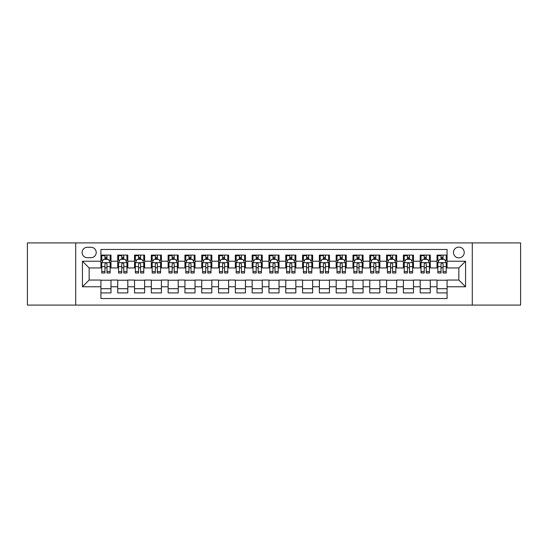 <?xml version="1.0" encoding="UTF-8"?>
<svg xmlns="http://www.w3.org/2000/svg" width="548" height="548" viewBox="0 0 548 548"><rect width="100%" height="100%" fill="white"/><g stroke="black" fill="none" stroke-linecap="round" stroke-linejoin="round"><path stroke-width="0.82" d="M458.847 247.114A5.377 5.377 0 0 0 453.47 252.491A5.377 5.377 0 0 0 458.847 257.868A5.377 5.377 0 0 0 464.225 252.491A5.377 5.377 0 0 0 458.847 247.114M472.287 305.085L520.6 305.085L520.6 242.915L472.287 242.915L472.287 305.085L75.713 305.085L75.713 242.915L27.4 242.915L27.4 305.085L75.713 305.085M447.079 255.094L437.003 255.094L437.003 261.232L430.276 261.232L430.276 267.951L437.003 267.951L437.003 261.232M430.276 261.232L430.276 255.094L420.193 255.094L420.193 261.232L413.473 261.232L413.473 267.951L420.193 267.951L420.193 261.232M413.473 261.232L413.473 255.094L403.39 255.094L403.39 261.232L396.67 261.232L396.67 267.951L403.39 267.951L403.39 261.232M396.67 261.232L396.67 255.094L386.587 255.094L386.587 261.232L379.867 261.232L379.867 267.951L386.587 267.951L386.587 261.232M379.867 261.232L379.867 255.094L369.784 255.094L369.784 261.232L363.064 261.232L363.064 267.951L369.784 267.951L369.784 261.232M363.064 261.232L363.064 255.094L352.981 255.094L352.981 261.232L346.261 261.232L346.261 267.951L352.981 267.951L352.981 261.232M346.261 261.232L346.261 255.094L336.177 255.094L336.177 261.232L329.451 261.232L329.451 267.951L336.177 267.951L336.177 261.232M329.451 261.232L329.451 255.094L319.374 255.094L319.374 261.232L312.648 261.232L312.648 267.951L319.374 267.951L319.374 261.232M312.648 261.232L312.648 255.094L302.565 255.094L302.565 261.232L295.845 261.232L295.845 267.951L302.565 267.951L302.565 261.232M295.845 261.232L295.845 255.094L285.761 255.094L285.761 261.232L279.042 261.232L279.042 267.951L285.761 267.951L285.761 261.232M279.042 261.232L279.042 255.094L268.958 255.094L268.958 261.232L262.239 261.232L262.239 267.951L268.958 267.951L268.958 261.232M262.239 261.232L262.239 255.094L252.155 255.094L252.155 261.232L245.436 261.232L245.436 267.951L252.155 267.951L252.155 261.232M245.436 261.232L245.436 255.094L235.352 255.094L235.352 261.232L228.626 261.232L228.626 267.951L235.352 267.951L235.352 261.232M228.626 261.232L228.626 255.094L218.549 255.094L218.549 261.232L211.823 261.232L211.823 267.951L218.549 267.951L218.549 261.232M211.823 261.232L211.823 255.094L201.739 255.094L201.739 261.232L195.019 261.232L195.019 267.951L201.739 267.951L201.739 261.232M195.019 261.232L195.019 255.094L184.936 255.094L184.936 261.232L178.216 261.232L178.216 267.951L184.936 267.951L184.936 261.232M178.216 261.232L178.216 255.094L168.133 255.094L168.133 261.232L161.413 261.232L161.413 267.951L168.133 267.951L168.133 261.232M161.413 261.232L161.413 255.094L151.33 255.094L151.33 261.232L144.61 261.232L144.61 267.951L151.33 267.951L151.33 261.232M144.61 261.232L144.61 255.094L134.527 255.094L134.527 261.232L127.807 261.232L127.807 267.951L134.527 267.951L134.527 261.232M127.807 261.232L127.807 255.094L117.724 255.094L117.724 267.951L110.997 267.951L110.997 255.094L100.921 255.094M100.921 292.906L110.997 292.906L110.997 280.049L117.724 280.049L117.724 292.906L127.807 292.906L127.807 280.049L134.527 280.049L134.527 286.768L127.807 286.768M134.527 286.768L134.527 292.906L144.61 292.906L144.61 280.049L151.33 280.049L151.33 286.768L144.61 286.768M151.33 286.768L151.33 292.906L161.413 292.906L161.413 280.049L168.133 280.049L168.133 286.768L161.413 286.768M168.133 286.768L168.133 292.906L178.216 292.906L178.216 280.049L184.936 280.049L184.936 286.768L178.216 286.768M184.936 286.768L184.936 292.906L195.019 292.906L195.019 280.049L201.739 280.049L201.739 286.768L195.019 286.768M201.739 286.768L201.739 292.906L211.823 292.906L211.823 280.049L218.549 280.049L218.549 286.768L211.823 286.768M218.549 286.768L218.549 292.906L228.626 292.906L228.626 280.049L235.352 280.049L235.352 286.768L228.626 286.768M235.352 286.768L235.352 292.906L245.436 292.906L245.436 280.049L252.155 280.049L252.155 286.768L245.436 286.768M252.155 286.768L252.155 292.906L262.239 292.906L262.239 280.049L268.958 280.049L268.958 286.768L262.239 286.768M268.958 286.768L268.958 292.906L279.042 292.906L279.042 280.049L285.761 280.049L285.761 286.768L279.042 286.768M285.761 286.768L285.761 292.906L295.845 292.906L295.845 280.049L302.565 280.049L302.565 286.768L295.845 286.768M302.565 286.768L302.565 292.906L312.648 292.906L312.648 280.049L319.374 280.049L319.374 286.768L312.648 286.768M319.374 286.768L319.374 292.906L329.451 292.906L329.451 280.049L336.177 280.049L336.177 286.768L329.451 286.768M336.177 286.768L336.177 292.906L346.261 292.906L346.261 280.049L352.981 280.049L352.981 286.768L346.261 286.768M352.981 286.768L352.981 292.906L363.064 292.906L363.064 280.049L369.784 280.049L369.784 286.768L363.064 286.768M369.784 286.768L369.784 292.906L379.867 292.906L379.867 280.049L386.587 280.049L386.587 286.768L379.867 286.768M386.587 286.768L386.587 292.906L396.67 292.906L396.67 280.049L403.39 280.049L403.39 286.768L396.67 286.768M403.39 286.768L403.39 292.906L413.473 292.906L413.473 280.049L420.193 280.049L420.193 286.768L413.473 286.768M420.193 286.768L420.193 292.906L430.276 292.906L430.276 280.049L437.003 280.049L437.003 286.768L430.276 286.768M87.303 257.697L91.002 257.697A5.206 5.206 0 0 0 96.215 252.491A5.206 5.206 0 0 0 91.002 247.278L87.303 247.278A5.206 5.206 0 0 0 82.097 252.491A5.206 5.206 0 0 0 87.303 257.697M472.287 242.915L75.713 242.915M447.079 261.232L447.079 249.463L100.921 249.463L100.921 267.951L89.153 267.951L89.153 280.049L100.921 280.049L100.921 298.537L447.079 298.537L447.079 280.049L458.847 280.049L458.847 267.951L447.079 267.951L447.079 261.232L465.567 261.232L465.567 286.768L447.079 286.768M100.921 286.768L82.433 286.768L82.433 261.232L100.921 261.232M437.003 286.768L437.003 292.906L447.079 292.906M100.921 259.293L101.757 259.293M104.949 259.293L106.97 259.293M110.162 259.293L110.997 259.293M100.921 267.78L101.757 267.78M104.949 267.78L106.97 267.78M110.162 267.78L110.997 267.78M100.921 280.22L110.997 280.22M100.921 288.707L110.997 288.707M117.724 267.78L118.56 267.78M121.752 267.78L123.773 267.78M126.965 267.78L127.807 267.78M117.724 259.293L118.56 259.293M121.752 259.293L123.773 259.293M126.965 259.293L127.807 259.293M117.724 280.22L127.807 280.22M117.724 288.707L127.807 288.707M134.527 280.22L144.61 280.22M134.527 288.707L144.61 288.707M134.527 259.293L135.363 259.293M138.562 259.293L140.576 259.293M143.768 259.293L144.61 259.293M134.527 267.78L135.363 267.78M138.562 267.78L140.576 267.78M143.768 267.78L144.61 267.78M151.33 280.22L161.413 280.22M151.33 288.707L161.413 288.707M151.33 259.293L152.173 259.293M155.365 259.293L157.379 259.293M160.571 259.293L161.413 259.293M151.33 267.78L152.173 267.78M155.365 267.78L157.379 267.78M160.571 267.78L161.413 267.78M168.133 280.22L178.216 280.22M168.133 288.707L178.216 288.707M168.133 259.293L168.976 259.293M172.168 259.293L174.182 259.293M177.374 259.293L178.216 259.293M168.133 267.78L168.976 267.78M172.168 267.78L174.182 267.78M177.374 267.78L178.216 267.78M184.936 280.22L195.019 280.22M184.936 288.707L195.019 288.707M184.936 259.293L185.779 259.293M188.971 259.293L190.985 259.293M194.184 259.293L195.019 259.293M184.936 267.78L185.779 267.78M188.971 267.78L190.985 267.78M194.184 267.78L195.019 267.78M201.739 280.22L211.823 280.22M201.739 288.707L211.823 288.707M201.739 259.293L202.582 259.293M205.774 259.293L207.795 259.293M210.987 259.293L211.823 259.293M201.739 267.78L202.582 267.78M205.774 267.78L207.795 267.78M210.987 267.78L211.823 267.78M218.549 280.22L228.626 280.22M218.549 288.707L228.626 288.707M218.549 259.293L219.385 259.293M222.577 259.293L224.598 259.293M227.79 259.293L228.626 259.293M218.549 267.78L219.385 267.78M222.577 267.78L224.598 267.78M227.79 267.78L228.626 267.78M235.352 280.22L245.436 280.22M235.352 288.707L245.436 288.707M235.352 259.293L236.188 259.293M239.387 259.293L241.401 259.293M244.593 259.293L245.436 259.293M235.352 267.78L236.188 267.78M239.387 267.78L241.401 267.78M244.593 267.78L245.436 267.78M252.155 280.22L262.239 280.22M252.155 288.707L262.239 288.707M252.155 259.293L252.998 259.293M256.19 259.293L258.204 259.293M261.396 259.293L262.239 259.293M252.155 267.78L252.998 267.78M256.19 267.78L258.204 267.78M261.396 267.78L262.239 267.78M268.958 280.22L279.042 280.22M268.958 288.707L279.042 288.707M268.958 259.293L269.801 259.293M272.993 259.293L275.007 259.293M278.199 259.293L279.042 259.293M268.958 267.78L269.801 267.78M272.993 267.78L275.007 267.78M278.199 267.78L279.042 267.78M285.761 280.22L295.845 280.22M285.761 288.707L295.845 288.707M285.761 259.293L286.604 259.293M289.796 259.293L291.81 259.293M295.002 259.293L295.845 259.293M285.761 267.78L286.604 267.78M289.796 267.78L291.81 267.78M295.002 267.78L295.845 267.78M302.565 280.22L312.648 280.22M302.565 288.707L312.648 288.707M302.565 259.293L303.407 259.293M306.599 259.293L308.613 259.293M311.812 259.293L312.648 259.293M302.565 267.78L303.407 267.78M306.599 267.78L308.613 267.78M311.812 267.78L312.648 267.78M319.374 280.22L329.451 280.22M319.374 288.707L329.451 288.707M319.374 259.293L320.21 259.293M323.402 259.293L325.423 259.293M328.615 259.293L329.451 259.293M319.374 267.78L320.21 267.78M323.402 267.78L325.423 267.78M328.615 267.78L329.451 267.78M336.177 280.22L346.261 280.22M336.177 288.707L346.261 288.707M336.177 259.293L337.013 259.293M340.205 259.293L342.226 259.293M345.418 259.293L346.261 259.293M336.177 267.78L337.013 267.78M340.205 267.78L342.226 267.78M345.418 267.78L346.261 267.78M352.981 280.22L363.064 280.22M352.981 288.707L363.064 288.707M352.981 259.293L353.816 259.293M357.015 259.293L359.029 259.293M362.221 259.293L363.064 259.293M352.981 267.78L353.816 267.78M357.015 267.78L359.029 267.78M362.221 267.78L363.064 267.78M369.784 280.22L379.867 280.22M369.784 288.707L379.867 288.707M369.784 259.293L370.626 259.293M373.818 259.293L375.832 259.293M379.024 259.293L379.867 259.293M369.784 267.78L370.626 267.78M373.818 267.78L375.832 267.78M379.024 267.78L379.867 267.78M386.587 280.22L396.67 280.22M386.587 288.707L396.67 288.707M386.587 259.293L387.429 259.293M390.621 259.293L392.635 259.293M395.827 259.293L396.67 259.293M386.587 267.78L387.429 267.78M390.621 267.78L392.635 267.78M395.827 267.78L396.67 267.78M403.39 280.22L413.473 280.22M403.39 288.707L413.473 288.707M403.39 259.293L404.232 259.293M407.424 259.293L409.438 259.293M412.637 259.293L413.473 259.293M403.39 267.78L404.232 267.78M407.424 267.78L409.438 267.78M412.637 267.78L413.473 267.78M420.193 280.22L430.276 280.22M420.193 288.707L430.276 288.707M420.193 259.293L421.035 259.293M424.227 259.293L426.248 259.293M429.44 259.293L430.276 259.293M420.193 267.78L421.035 267.78M424.227 267.78L426.248 267.78M429.44 267.78L430.276 267.78M437.003 280.22L447.079 280.22M437.003 288.707L447.079 288.707M437.003 259.293L437.838 259.293M441.03 259.293L443.051 259.293M446.243 259.293L447.079 259.293M437.003 267.78L437.838 267.78M441.03 267.78L443.051 267.78M446.243 267.78L447.079 267.78M89.153 267.951L82.433 261.232M89.153 280.049L82.433 286.768M465.567 261.232L458.847 267.951M465.567 286.768L458.847 280.049M106.97 255.094L106.97 259.382L106.97 257.279L104.949 257.279M110.162 271.623L106.97 271.623L106.97 272.993L110.162 272.993L110.162 262.739L108.477 259.382L103.442 259.382L101.757 262.739L101.757 272.993L104.949 272.993L104.949 271.623L101.757 271.623M102.976 260.307L101.757 260.307L101.757 255.094M101.757 260.341L101.757 257.279M110.162 260.341L110.162 257.279M108.942 260.307L110.162 260.307L110.162 255.094M104.949 259.382L104.949 255.094M106.97 271.623L106.97 263.999C106.298 262.704 105.627 262.704 104.949 263.999L104.949 269.671M101.757 266.636L104.949 266.636L104.949 271.623M102.161 255.683L104.949 255.683M123.773 255.094L123.773 259.382L123.773 257.279L121.752 257.279M126.965 271.623L123.773 271.623L123.773 272.993L126.965 272.993L126.965 262.739L125.287 259.382L120.245 259.382L118.56 262.739L118.56 272.993L121.752 272.993L121.752 271.623L118.56 271.623M119.779 260.307L118.56 260.307L118.56 255.094M118.56 260.341L118.56 257.279M126.965 260.341L126.965 257.279M125.745 260.307L126.965 260.307L126.965 255.094M121.752 259.382L121.752 255.094M123.773 271.623L123.773 263.999C123.101 262.704 122.43 262.704 121.752 263.999L121.752 269.671M118.56 266.636L121.752 266.636L121.752 271.623M118.971 255.683L121.752 255.683M140.576 255.094L140.576 259.382L140.576 257.279L138.562 257.279M143.768 271.623L140.576 271.623L140.576 272.993L143.768 272.993L143.768 262.739L142.09 259.382L137.048 259.382L135.363 262.739L135.363 272.993L138.562 272.993L138.562 271.623L135.363 271.623M136.582 260.307L135.363 260.307L135.363 255.094M135.363 260.341L135.363 257.279M143.768 260.341L143.768 257.279M142.549 260.307L143.768 260.307L143.768 255.094M138.562 259.382L138.562 255.094M140.576 271.623L140.576 263.999C139.904 262.704 139.233 262.704 138.562 263.999L138.562 269.671M135.363 266.636L138.562 266.636L138.562 271.623M135.774 255.683L138.562 255.683M157.379 255.094L157.379 259.382L157.379 257.279L155.365 257.279M160.571 271.623L157.379 271.623L157.379 272.993L160.571 272.993L160.571 262.739L158.893 259.382L153.851 259.382L152.173 262.739L152.173 272.993L155.365 272.993L155.365 271.623L152.173 271.623M153.385 260.307L152.173 260.307L152.173 255.094M152.173 260.341L152.173 257.279M160.571 260.341L160.571 257.279M159.352 260.307L160.571 260.307L160.571 255.094M155.365 259.382L155.365 255.094M157.379 271.623L157.379 263.999C156.707 262.704 156.036 262.704 155.365 263.999L155.365 269.671M152.173 266.636L155.365 266.636L155.365 271.623M152.577 255.683L155.365 255.683M174.182 255.094L174.182 259.382L174.182 257.279L172.168 257.279M177.374 271.623L174.182 271.623L174.182 272.993L177.374 272.993L177.374 262.739L175.696 259.382L170.654 259.382L168.976 262.739L168.976 272.993L172.168 272.993L172.168 271.623L168.976 271.623M170.195 260.307L168.976 260.307L168.976 255.094M168.976 260.341L168.976 257.279M177.374 260.341L177.374 257.279M176.161 260.307L177.374 260.307L177.374 255.094M172.168 259.382L172.168 255.094M174.182 271.623L174.182 263.999C173.511 262.704 172.839 262.704 172.168 263.999L172.168 269.671M168.976 266.636L172.168 266.636L172.168 271.623M169.38 255.683L172.168 255.683M190.985 255.094L190.985 259.382L190.985 257.279L188.971 257.279M194.184 271.623L190.985 271.623L190.985 272.993L194.184 272.993L194.184 262.739L192.499 259.382L187.457 259.382L185.779 262.739L185.779 272.993L188.971 272.993L188.971 271.623L185.779 271.623M186.998 260.307L185.779 260.307L185.779 255.094M185.779 260.341L185.779 257.279M194.184 260.341L194.184 257.279M192.965 260.307L194.184 260.307L194.184 255.094M188.971 259.382L188.971 255.094M190.985 271.623L190.985 263.999C190.314 262.704 189.642 262.704 188.971 263.999L188.971 269.671M185.779 266.636L188.971 266.636L188.971 271.623M186.183 255.683L188.971 255.683M207.795 255.094L207.795 259.382L207.795 257.279L205.774 257.279M210.987 271.623L207.795 271.623L207.795 272.993L210.987 272.993L210.987 262.739L209.302 259.382L204.26 259.382L202.582 262.739L202.582 272.993L205.774 272.993L205.774 271.623L202.582 271.623M203.801 260.307L202.582 260.307L202.582 255.094M202.582 260.341L202.582 257.279M210.987 260.341L210.987 257.279M209.768 260.307L210.987 260.307L210.987 255.094M205.774 259.382L205.774 255.094M207.795 271.623L207.795 263.999C207.123 262.704 206.445 262.704 205.774 263.999L205.774 269.671M202.582 266.636L205.774 266.636L205.774 271.623M202.986 255.683L205.774 255.683M224.598 255.094L224.598 259.382L224.598 257.279L222.577 257.279M227.79 271.623L224.598 271.623L224.598 272.993L227.79 272.993L227.79 262.739L226.112 259.382L221.07 259.382L219.385 262.739L219.385 272.993L222.577 272.993L222.577 271.623L219.385 271.623M220.604 260.307L219.385 260.307L219.385 255.094M219.385 260.341L219.385 257.279M227.79 260.341L227.79 257.279M226.571 260.307L227.79 260.307L227.79 255.094M222.577 259.382L222.577 255.094M224.598 271.623L224.598 263.999C223.927 262.704 223.255 262.704 222.577 263.999L222.577 269.671M219.385 266.636L222.577 266.636L222.577 271.623M219.796 255.683L222.577 255.683M241.401 255.094L241.401 259.382L241.401 257.279L239.387 257.279M244.593 271.623L241.401 271.623L241.401 272.993L244.593 272.993L244.593 262.739L242.915 259.382L237.873 259.382L236.188 262.739L236.188 272.993L239.387 272.993L239.387 271.623L236.188 271.623M237.407 260.307L236.188 260.307L236.188 255.094M236.188 260.341L236.188 257.279M244.593 260.341L244.593 257.279M243.374 260.307L244.593 260.307L244.593 255.094M239.387 259.382L239.387 255.094M241.401 271.623L241.401 263.999C240.73 262.704 240.058 262.704 239.387 263.999L239.387 269.671M236.188 266.636L239.387 266.636L239.387 271.623M236.599 255.683L239.387 255.683M258.204 255.094L258.204 259.382L258.204 257.279L256.19 257.279M261.396 271.623L258.204 271.623L258.204 272.993L261.396 272.993L261.396 262.739L259.718 259.382L254.676 259.382L252.998 262.739L252.998 272.993L256.19 272.993L256.19 271.623L252.998 271.623M254.21 260.307L252.998 260.307L252.998 255.094M252.998 260.341L252.998 257.279M261.396 260.341L261.396 257.279M260.177 260.307L261.396 260.307L261.396 255.094M256.19 259.382L256.19 255.094M258.204 271.623L258.204 263.999C257.533 262.704 256.861 262.704 256.19 263.999L256.19 269.671M252.998 266.636L256.19 266.636L256.19 271.623M253.402 255.683L256.19 255.683M275.007 255.094L275.007 259.382L275.007 257.279L272.993 257.279M278.199 271.623L275.007 271.623L275.007 272.993L278.199 272.993L278.199 262.739L276.521 259.382L271.479 259.382L269.801 262.739L269.801 272.993L272.993 272.993L272.993 271.623L269.801 271.623M271.02 260.307L269.801 260.307L269.801 255.094M269.801 260.341L269.801 257.279M278.199 260.341L278.199 257.279M276.98 260.307L278.199 260.307L278.199 255.094M272.993 259.382L272.993 255.094M275.007 271.623L275.007 263.999C274.336 262.704 273.664 262.704 272.993 263.999L272.993 269.671M269.801 266.636L272.993 266.636L272.993 271.623M270.205 255.683L272.993 255.683M291.81 255.094L291.81 259.382L291.81 257.279L289.796 257.279M295.002 271.623L291.81 271.623L291.81 272.993L295.002 272.993L295.002 262.739L293.324 259.382L288.282 259.382L286.604 262.739L286.604 272.993L289.796 272.993L289.796 271.623L286.604 271.623M287.823 260.307L286.604 260.307L286.604 255.094M286.604 260.341L286.604 257.279M295.002 260.341L295.002 257.279M293.79 260.307L295.002 260.307L295.002 255.094M289.796 259.382L289.796 255.094M291.81 271.623L291.81 263.999C291.139 262.704 290.467 262.704 289.796 263.999L289.796 269.671M286.604 266.636L289.796 266.636L289.796 271.623M287.008 255.683L289.796 255.683M308.613 255.094L308.613 259.382L308.613 257.279L306.599 257.279M311.812 271.623L308.613 271.623L308.613 272.993L311.812 272.993L311.812 262.739L310.127 259.382L305.085 259.382L303.407 262.739L303.407 272.993L306.599 272.993L306.599 271.623L303.407 271.623M304.626 260.307L303.407 260.307L303.407 255.094M303.407 260.341L303.407 257.279M311.812 260.341L311.812 257.279M310.593 260.307L311.812 260.307L311.812 255.094M306.599 259.382L306.599 255.094M308.613 271.623L308.613 263.999C307.942 262.704 307.27 262.704 306.599 263.999L306.599 269.671M303.407 266.636L306.599 266.636L306.599 271.623M303.811 255.683L306.599 255.683M325.423 255.094L325.423 259.382L325.423 257.279L323.402 257.279M328.615 271.623L325.423 271.623L325.423 272.993L328.615 272.993L328.615 262.739L326.93 259.382L321.888 259.382L320.21 262.739L320.21 272.993L323.402 272.993L323.402 271.623L320.21 271.623M321.429 260.307L320.21 260.307L320.21 255.094M320.21 260.341L320.21 257.279M328.615 260.341L328.615 257.279M327.396 260.307L328.615 260.307L328.615 255.094M323.402 259.382L323.402 255.094M325.423 271.623L325.423 263.999C324.752 262.704 324.08 262.704 323.402 263.999L323.402 269.671M320.21 266.636L323.402 266.636L323.402 271.623M320.614 255.683L323.402 255.683M342.226 255.094L342.226 259.382L342.226 257.279L340.205 257.279M345.418 271.623L342.226 271.623L342.226 272.993L345.418 272.993L345.418 262.739L343.74 259.382L338.698 259.382L337.013 262.739L337.013 272.993L340.205 272.993L340.205 271.623L337.013 271.623M338.232 260.307L337.013 260.307L337.013 255.094M337.013 260.341L337.013 257.279M345.418 260.341L345.418 257.279M344.199 260.307L345.418 260.307L345.418 255.094M340.205 259.382L340.205 255.094M342.226 271.623L342.226 263.999C341.555 262.704 340.883 262.704 340.205 263.999L340.205 269.671M337.013 266.636L340.205 266.636L340.205 271.623M337.424 255.683L340.205 255.683M359.029 255.094L359.029 259.382L359.029 257.279L357.015 257.279M362.221 271.623L359.029 271.623L359.029 272.993L362.221 272.993L362.221 262.739L360.543 259.382L355.501 259.382L353.816 262.739L353.816 272.993L357.015 272.993L357.015 271.623L353.816 271.623M355.036 260.307L353.816 260.307L353.816 255.094M353.816 260.341L353.816 257.279M362.221 260.341L362.221 257.279M361.002 260.307L362.221 260.307L362.221 255.094M357.015 259.382L357.015 255.094M359.029 271.623L359.029 263.999C358.358 262.704 357.686 262.704 357.015 263.999L357.015 269.671M353.816 266.636L357.015 266.636L357.015 271.623M354.227 255.683L357.015 255.683M375.832 255.094L375.832 259.382L375.832 257.279L373.818 257.279M379.024 271.623L375.832 271.623L375.832 272.993L379.024 272.993L379.024 262.739L377.346 259.382L372.304 259.382L370.626 262.739L370.626 272.993L373.818 272.993L373.818 271.623L370.626 271.623M371.839 260.307L370.626 260.307L370.626 255.094M370.626 260.341L370.626 257.279M379.024 260.341L379.024 257.279M377.805 260.307L379.024 260.307L379.024 255.094M373.818 259.382L373.818 255.094M375.832 271.623L375.832 263.999C375.161 262.704 374.49 262.704 373.818 263.999L373.818 269.671M370.626 266.636L373.818 266.636L373.818 271.623M371.03 255.683L373.818 255.683M392.635 255.094L392.635 259.382L392.635 257.279L390.621 257.279M395.827 271.623L392.635 271.623L392.635 272.993L395.827 272.993L395.827 262.739L394.149 259.382L389.107 259.382L387.429 262.739L387.429 272.993L390.621 272.993L390.621 271.623L387.429 271.623M388.648 260.307L387.429 260.307L387.429 255.094M387.429 260.341L387.429 257.279M395.827 260.341L395.827 257.279M394.615 260.307L395.827 260.307L395.827 255.094M390.621 259.382L390.621 255.094M392.635 271.623L392.635 263.999C391.964 262.704 391.293 262.704 390.621 263.999L390.621 269.671M387.429 266.636L390.621 266.636L390.621 271.623M387.833 255.683L390.621 255.683M409.438 255.094L409.438 259.382L409.438 257.279L407.424 257.279M412.637 271.623L409.438 271.623L409.438 272.993L412.637 272.993L412.637 262.739L410.952 259.382L405.91 259.382L404.232 262.739L404.232 272.993L407.424 272.993L407.424 271.623L404.232 271.623M405.452 260.307L404.232 260.307L404.232 255.094M404.232 260.341L404.232 257.279M412.637 260.341L412.637 257.279M411.418 260.307L412.637 260.307L412.637 255.094M407.424 259.382L407.424 255.094M409.438 271.623L409.438 263.999C408.767 262.704 408.096 262.704 407.424 263.999L407.424 269.671M404.232 266.636L407.424 266.636L407.424 271.623M404.636 255.683L407.424 255.683M426.248 255.094L426.248 259.382L426.248 257.279L424.227 257.279M429.44 271.623L426.248 271.623L426.248 272.993L429.44 272.993L429.44 262.739L427.755 259.382L422.714 259.382L421.035 262.739L421.035 272.993L424.227 272.993L424.227 271.623L421.035 271.623M422.255 260.307L421.035 260.307L421.035 255.094M421.035 260.341L421.035 257.279M429.44 260.341L429.44 257.279M428.221 260.307L429.44 260.307L429.44 255.094M424.227 259.382L424.227 255.094M426.248 271.623L426.248 263.999C425.577 262.704 424.899 262.704 424.227 263.999L424.227 269.671M421.035 266.636L424.227 266.636L424.227 271.623M421.439 255.683L424.227 255.683M443.051 255.094L443.051 259.382L443.051 257.279L441.03 257.279M446.243 271.623L443.051 271.623L443.051 272.993L446.243 272.993L446.243 262.739L444.558 259.382L439.523 259.382L437.838 262.739L437.838 272.993L441.03 272.993L441.03 271.623L437.838 271.623M439.058 260.307L437.838 260.307L437.838 255.094M437.838 260.341L437.838 257.279M446.243 260.341L446.243 257.279M445.024 260.307L446.243 260.307L446.243 255.094M441.03 259.382L441.03 255.094M443.051 271.623L443.051 263.999C442.38 262.704 441.709 262.704 441.03 263.999L441.03 269.671M437.838 266.636L441.03 266.636L441.03 271.623M438.249 255.683L441.03 255.683M117.724 286.768L110.997 286.768M117.724 261.232L110.997 261.232M110.121 262.656L101.798 262.656M110.162 266.636L106.97 266.636M106.97 258.348L104.949 258.348M126.924 262.656L118.601 262.656M126.965 266.636L123.773 266.636M123.773 258.348L121.752 258.348M143.727 262.656L135.411 262.656M143.768 266.636L140.576 266.636M140.576 258.348L138.562 258.348M160.53 262.656L152.214 262.656M160.571 266.636L157.379 266.636M157.379 258.348L155.365 258.348M177.333 262.656L169.017 262.656M177.374 266.636L174.182 266.636M174.182 258.348L172.168 258.348M194.136 262.656L185.82 262.656M194.184 266.636L190.985 266.636M190.985 258.348L188.971 258.348M210.946 262.656L202.623 262.656M210.987 266.636L207.795 266.636M207.795 258.348L205.774 258.348M227.749 262.656L219.426 262.656M227.79 266.636L224.598 266.636M224.598 258.348L222.577 258.348M244.552 262.656L236.236 262.656M244.593 266.636L241.401 266.636M241.401 258.348L239.387 258.348M261.355 262.656L253.039 262.656M261.396 266.636L258.204 266.636M258.204 258.348L256.19 258.348M278.158 262.656L269.842 262.656M278.199 266.636L275.007 266.636M275.007 258.348L272.993 258.348M294.961 262.656L286.645 262.656M295.002 266.636L291.81 266.636M291.81 258.348L289.796 258.348M311.764 262.656L303.448 262.656M311.812 266.636L308.613 266.636M308.613 258.348L306.599 258.348M328.574 262.656L320.251 262.656M328.615 266.636L325.423 266.636M325.423 258.348L323.402 258.348M345.377 262.656L337.054 262.656M345.418 266.636L342.226 266.636M342.226 258.348L340.205 258.348M362.18 262.656L353.864 262.656M362.221 266.636L359.029 266.636M359.029 258.348L357.015 258.348M378.983 262.656L370.667 262.656M379.024 266.636L375.832 266.636M375.832 258.348L373.818 258.348M395.786 262.656L387.47 262.656M395.827 266.636L392.635 266.636M392.635 258.348L390.621 258.348M412.589 262.656L404.273 262.656M412.637 266.636L409.438 266.636M409.438 258.348L407.424 258.348M429.399 262.656L421.076 262.656M429.44 266.636L426.248 266.636M426.248 258.348L424.227 258.348M446.202 262.656L437.879 262.656M446.243 266.636L443.051 266.636M443.051 258.348L441.03 258.348"/></g></svg>
